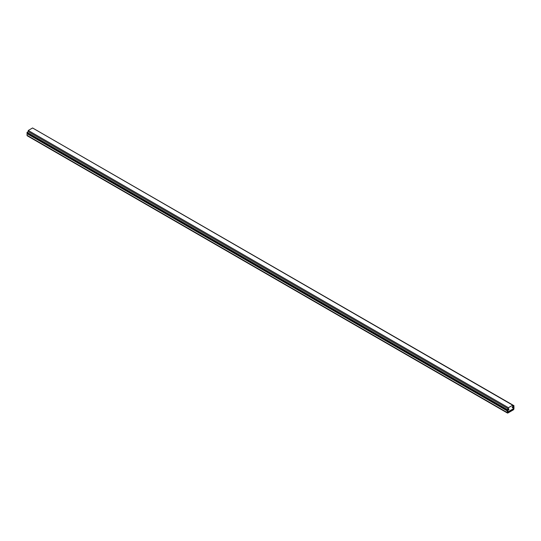 <?xml version="1.0" encoding="UTF-8"?>
<svg xmlns="http://www.w3.org/2000/svg" width="541" height="541" viewBox="0 0 541 541"><rect width="100%" height="100%" fill="white"/><g stroke="black" fill="none" stroke-linecap="round" stroke-linejoin="round"><path stroke-width="0.81" d="M513.95 405.676L512.746 406.372L512.746 405.209L508.425 407.704L508.425 408.868L507.228 409.557L507.228 410.058L508.905 409.091L508.905 409.645L507.708 410.612L507.945 411.863L513.226 408.813L513.47 407.285L512.266 407.704L512.266 407.15L513.95 406.176L513.95 405.676L33.583 128.562M512.746 405.209L32.575 127.98L28.254 130.476L28.254 131.639L27.05 132.335L27.05 132.829L507.228 410.058M508.425 407.704L28.254 130.476M508.425 408.868L28.254 131.639M507.228 409.557L27.05 132.335M27.26 132.951A1.021 0.588 120 0 0 27.05 133.661L27.05 135.324A1.021 0.588 120 0 0 27.26 135.791L507.438 413.02A1.021 0.588 -60 0 1 507.228 412.553L27.05 135.324M507.228 412.553L507.228 410.889A1.021 0.588 -60 0 1 507.945 409.645L508.905 409.091L508.905 409.645L507.708 410.612L507.708 412.276M507.945 412.418L513.226 409.368L513.402 407.13L512.266 407.704L512.266 407.15L513.226 406.595A1.021 0.588 -60 0 1 513.74 406.541A1.021 0.588 -60 0 1 513.95 407.008L513.95 408.671A1.021 0.588 -60 0 1 513.226 409.922L507.945 412.972A1.021 0.588 -60 0 1 507.438 413.02M507.228 410.889L27.05 133.661M513.226 409.368L512.746 409.091"/></g></svg>
